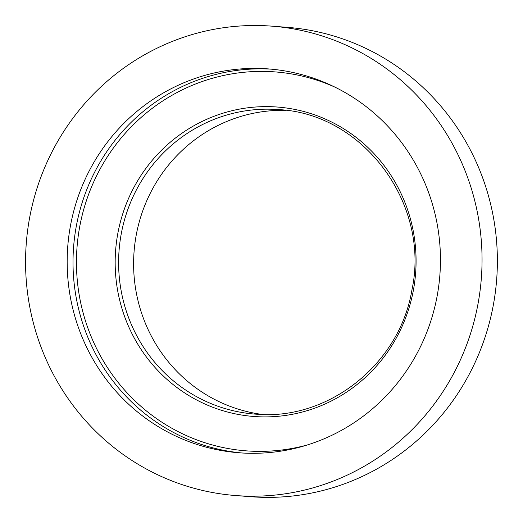 <?xml version="1.0" encoding="UTF-8"?>
<svg xmlns="http://www.w3.org/2000/svg" width="523" height="523" viewBox="0 0 523 523"><rect width="100%" height="100%" fill="white"/><g stroke="black" fill="none" stroke-linecap="round" stroke-linejoin="round"><path stroke-width="0.78" d="M240.384 452.879A192.49 186.613 94.4 0 1 239.083 452.781A192.49 186.613 94.4 0 1 67.748 246.575A192.49 186.613 94.4 0 1 268.534 68.925A192.49 186.613 94.4 0 1 439.921 274.464A192.49 186.613 94.4 0 1 240.384 452.879M237.39 495.673A235.396 228.205 94.4 0 1 235.801 495.556A235.396 228.205 94.4 0 1 26.274 243.398A235.396 228.205 94.4 0 1 271.816 26.15A235.396 228.205 94.4 0 1 481.402 277.491A235.396 228.205 94.4 0 1 237.39 495.673M235.801 495.556L251.118 496.732A235.396 228.205 -85.6 0 0 252.707 496.85A235.396 228.205 -85.6 0 0 496.726 278.667A235.396 228.205 -85.6 0 0 287.14 27.327L271.816 26.15M262.5 414.471A152.703 148.035 94.4 0 1 134.065 251.668A152.703 148.035 94.4 0 1 285.833 110.36M242.005 452.983A192.49 186.613 94.4 0 1 73.593 247.026A192.49 186.613 94.4 0 1 271.457 69.173M307.478 444.916A190.026 184.22 94.4 0 1 247.451 450.944A190.026 184.22 94.4 0 1 81.882 216.483A190.026 184.22 94.4 0 1 334.936 87.132M256.022 414.17A152.703 148.035 94.4 0 1 254.989 414.098A152.703 148.035 94.4 0 1 119.067 250.517A152.703 148.035 94.4 0 1 278.354 109.588C363.38 113.439 430.573 204.094 411.902 290.056C399.624 364.152 328.339 420.812 256.015 414.17L254.989 414.098M254.799 416.55A155.168 150.428 94.4 0 1 141.073 175.336A155.168 150.428 94.4 0 1 400.997 193.399A155.168 150.428 94.4 0 1 254.799 416.55"/></g></svg>
